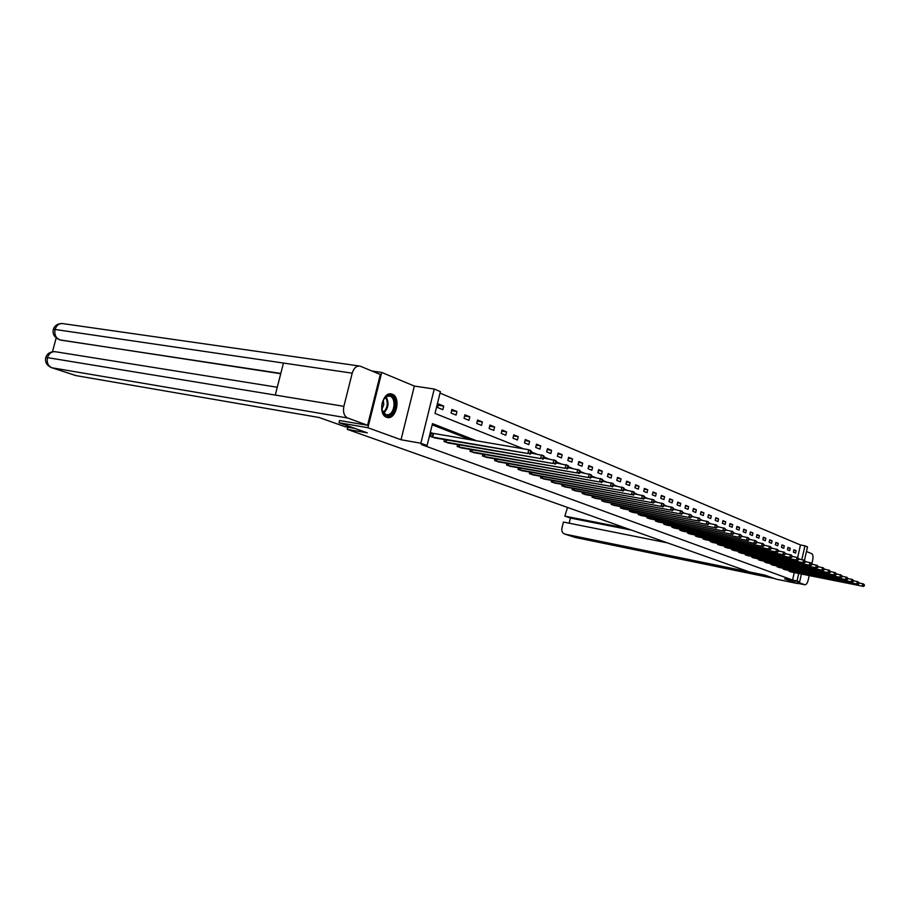 <?xml version="1.0" encoding="UTF-8"?>
<svg xmlns="http://www.w3.org/2000/svg" width="910" height="910" viewBox="0 0 910 910"><rect width="100%" height="100%" fill="white"/><g stroke="black" fill="none" stroke-linecap="round" stroke-linejoin="round"><path stroke-width="1.36" d="M392.29 394.246L391.675 394.041C382.575 391.016 377.388 414.448 386.557 417.258L387.068 417.417C396.146 420.375 401.344 397.272 392.29 394.246M797.638 557.557L800.47 544.976L804.94 545.818L807.488 546.899L804.486 560.31M372.042 371.041L381.734 372.44L367.902 427.734L401.026 439.746L420.852 443.238L434.241 389.036L440.383 391.63L435.003 413.436L523.568 448.846M401.026 439.746L414.346 386.067L381.734 372.44M414.346 386.067L434.241 389.036M800.47 544.976L440.03 393.075M347.791 427.177L347.245 429.338L749.465 571.946L764.901 575.12L776.048 579.113L797.581 583.549L798.024 581.592M347.245 429.338L367.31 432.853L339.032 422.74L339.601 420.477M339.032 422.74L367.902 427.734M437.664 407.578L442.84 409.682L443.727 406.099L438.552 403.972L437.664 407.578M451.019 413.003L456.069 415.062L456.934 411.525L451.895 409.454L451.019 413.003M464.043 418.304L468.957 420.306L469.822 416.803L464.896 414.789L464.043 418.304M476.738 423.457L481.526 425.414L482.38 421.956L477.579 419.988L476.738 423.457M489.114 428.496L493.789 430.396L494.619 426.983L489.944 425.061L489.114 428.496M501.183 433.399L505.755 435.253L506.574 431.886L502.013 430.009L501.183 433.399M512.967 438.188L517.426 439.996L518.234 436.675L513.786 434.843L512.967 438.188M524.467 442.863L528.824 444.637L529.62 441.339L525.275 439.553L524.467 442.863M535.706 447.424L539.948 449.153L540.733 445.9L536.49 444.16L535.706 447.424M546.671 451.883L550.812 453.578L551.585 450.359L547.445 448.653L546.671 451.883M557.375 456.24L561.436 457.889L562.198 454.704L558.149 453.043L557.375 456.24M567.851 460.494L571.81 462.109L572.561 458.959L568.602 457.332L567.851 460.494M578.077 464.657L581.956 466.227L582.696 463.122L578.828 461.529L578.077 464.657M588.087 468.718L591.875 470.265L592.603 467.183L588.815 465.636L588.087 468.718M597.87 472.7L601.578 474.201L602.295 471.164L598.598 469.64L597.87 472.7M607.436 476.59L611.065 478.057L611.782 475.054L608.153 473.564L607.436 476.59M616.798 480.389L620.347 481.834L621.052 478.853L617.503 477.397L616.798 480.389M625.966 484.12L629.436 485.53L630.13 482.584L626.66 481.162L625.966 484.12M634.93 487.76L638.331 489.148L639.013 486.224L635.624 484.837L634.93 487.76M643.711 491.332L647.044 492.685L647.727 489.796L644.394 488.431L643.711 491.332M652.311 494.824L655.575 496.155L656.246 493.3L652.982 491.957L652.311 494.824M660.74 498.248L663.936 499.556L664.596 496.724L661.399 495.415L660.74 498.248M668.998 501.603L672.126 502.877L672.774 500.079L669.646 498.794L668.998 501.603M677.086 504.891L680.145 506.142L680.794 503.366L677.722 502.104L677.086 504.891M685.003 508.121L688.017 509.338L688.654 506.586L685.651 505.357L685.003 508.121M692.772 511.272L695.729 512.478L696.355 509.748L693.409 508.542L692.772 511.272M700.393 514.366L703.282 515.549L703.908 512.853L701.018 511.67L700.393 514.366M707.866 517.403L710.699 518.563L711.313 515.89L708.481 514.73L707.866 517.403M715.192 520.384L717.979 521.521L718.582 518.871L715.806 517.733L715.192 520.384M722.392 523.307L725.111 524.422L725.714 521.794L722.995 520.679L722.392 523.307M729.445 526.173L732.118 527.265L732.721 524.672L730.036 523.568L729.445 526.173M736.361 528.994L739 530.064L739.58 527.493L736.952 526.412L736.361 528.994M743.163 531.759L745.745 532.805L746.325 530.257L743.743 529.199L743.163 531.759M749.84 534.466L752.365 535.501L752.945 532.964L750.409 531.929L749.84 534.466M756.392 537.127L758.872 538.14L759.44 535.637L756.961 534.614L756.392 537.127M762.819 539.744L765.264 540.733L765.833 538.254L763.388 537.253L762.819 539.744M769.143 542.314L771.543 543.293L772.101 540.824L769.701 539.846L769.143 542.314M775.354 544.84L777.709 545.795L778.266 543.361L775.9 542.394L775.354 544.84M781.451 547.32L783.772 548.264L784.318 545.841L781.997 544.885L781.451 547.32M787.446 549.754L789.721 550.675L790.267 548.286L787.992 547.354L787.446 549.754M793.338 552.154L795.579 553.064L796.113 550.687L793.873 549.765L793.338 552.154M476.84 440.884L432.489 423.639L427.086 445.525L421.239 444.489L792.576 580.057L794.259 572.595M471.107 439.917L432.193 424.822M432.841 433.376L431.431 432.83L430.544 436.447L435.833 438.12M444.478 439.61L444.012 441.521L449.176 443.147M457.593 444.603L457.138 446.457L462.166 448.038M470.379 449.472L469.947 451.269L474.849 452.816M482.846 454.226L482.425 455.955L487.203 457.468M495.006 458.856L494.596 460.54L499.26 462.018M506.87 463.372L506.483 465.01L511.033 466.443M518.461 467.786L518.074 469.367L522.522 470.777M529.768 472.085L529.392 473.621L533.738 474.997M540.813 476.283L540.449 477.784L544.692 479.126M551.596 480.389L551.255 481.845L555.396 483.164M562.141 484.393L561.8 485.815L565.849 487.1M572.447 488.317L572.117 489.694L576.075 490.945M582.525 492.139L582.207 493.482L586.074 494.71M592.376 495.882L592.069 497.19L595.845 498.396M602.01 499.545L601.715 500.818L605.412 502.001M611.44 503.128L611.145 504.367L614.762 505.528M620.665 506.631L620.381 507.837L623.93 508.974M629.697 510.066L629.424 511.238L632.894 512.353M638.547 513.422L638.274 514.571L641.664 515.651M647.203 516.709L646.942 517.824L650.263 518.893M655.689 519.928L655.428 521.02L658.692 522.067M663.993 523.079L663.743 524.149L666.939 525.172M672.137 526.173L671.898 527.208L675.027 528.21M680.123 529.199L679.884 530.212L682.955 531.201M687.949 532.168L687.71 533.158L690.724 534.125M695.615 535.08L695.388 536.047L698.334 536.991M703.134 537.924L702.918 538.879L705.807 539.801M710.517 540.722L710.301 541.655L713.144 542.565M717.762 543.475L717.546 544.373L720.333 545.272M724.861 546.159L724.656 547.047L727.386 547.934M731.833 548.81L731.64 549.674L734.313 550.539M738.681 551.403L738.488 552.245L741.115 553.098M745.392 553.951L745.21 554.782L747.792 555.612M751.99 556.442L751.808 557.261L754.344 558.08M758.474 558.899L758.292 559.696L760.783 560.503M764.832 561.311L764.662 562.096L767.107 562.88M771.088 563.677L770.918 564.439L773.318 565.224M777.231 566.009L777.06 566.748L779.415 567.521M783.26 568.295L783.101 569.023L785.421 569.774M789.197 570.536L789.038 571.252L791.313 571.992M801.403 574.028L799.628 581.922L784.557 578.828L797.581 583.549M799.628 581.922L797.035 580.978L798.718 573.493M792.576 580.057L797.035 580.978M427.086 445.525L420.852 443.238M801.846 559.604L804.94 545.818M531.531 452.031L536.343 453.953M544.226 457.104L548.787 458.924M556.579 462.041L560.901 463.77M568.613 466.853L572.697 468.491M580.33 471.539L584.197 473.086M591.75 476.101L595.413 477.568M602.886 480.56L606.333 481.936M613.738 484.893L617.003 486.202M624.328 489.125L627.411 490.353M634.657 493.254L637.557 494.414M644.735 497.292L647.476 498.384M654.586 501.228L657.157 502.252M664.198 505.061L666.609 506.028M673.582 508.815L675.857 509.725M682.762 512.489L684.889 513.342M691.725 516.072L693.716 516.869M700.495 519.576L702.349 520.327M709.061 523L710.801 523.694M717.444 526.355L719.059 527.004M725.645 529.631L727.147 530.234M733.676 532.839L735.064 533.396M741.536 535.99L742.81 536.502M749.226 539.061L750.397 539.528M756.756 542.076L757.837 542.508M764.138 545.022L765.117 545.409M771.361 547.911L772.249 548.264M778.448 550.743L779.244 551.062M785.387 553.519L786.104 553.803M792.189 556.237L792.826 556.488M438.233 405.246L443.727 406.099M451.599 410.672L456.934 411.525M464.612 415.972L469.822 416.803M477.306 421.137L482.38 421.956M489.671 426.176L494.619 426.983M501.751 431.09L506.574 431.886M513.524 435.89L518.234 436.675M525.024 440.576L529.62 441.339M536.252 445.149L540.733 445.9M547.217 449.62L551.585 450.359M557.921 453.976L562.198 454.704M568.386 458.242L572.561 458.959M578.612 462.416L582.696 463.122M588.611 466.489L592.603 467.183M598.393 470.481L602.295 471.164M607.96 474.383L611.782 475.054M617.321 478.194L621.052 478.853M626.478 481.936L630.13 482.584M635.442 485.587L639.013 486.224M644.223 489.171L647.727 489.796M652.823 492.674L656.246 493.3M661.24 496.109L664.596 496.724M669.487 499.476L672.774 500.079M677.575 502.775L680.794 503.366M685.492 506.017L688.654 506.586M693.261 509.179L696.355 509.748M700.871 512.296L703.908 512.853M708.344 515.344L711.313 515.89M715.669 518.336L718.582 518.871M722.859 521.259L725.714 521.794M729.911 524.149L732.721 524.672M736.827 526.97L739.58 527.493M743.618 529.745L746.325 530.257M750.295 532.464L752.945 532.964M756.836 535.137L759.44 535.637M763.274 537.764L765.833 538.254M769.587 540.347L772.101 540.824M775.798 542.883L778.266 543.361M781.895 545.374L784.318 545.841M787.878 547.82L790.267 548.286M793.77 550.231L796.113 550.687M431.954 436.982L527.868 453.51L434.354 437.881M431.374 433.046L528.778 449.733L530.837 450.564L531.599 451.724L530.78 451.394L530.416 452.907L531.247 453.237L531.599 451.724M530.416 452.907L527.868 453.51L528.778 449.733L530.78 451.394M529.927 454.329L531.247 453.237M389.48 415.404C386.545 416.473 384.259 415.313 382.632 411.911C380.858 406.213 381.836 401.242 385.578 396.988L387.501 395.725C396.032 391.698 398.034 412.185 389.48 415.404M382.029 409.989L386.033 414.846L388.82 414.585C395.179 412.287 395.918 397.283 389.719 396.134L386.989 396.362L383.679 399.388M386.659 417.292L389.628 416.86C397.488 413.993 398.421 395.395 390.731 393.973L390.322 393.882M381.882 409.216L383.77 404.836L383.303 400.07M354.911 428.417L344.935 426.688L319.171 417.508L75.951 375.602M352.215 373.168L283.465 363.056L275.275 395.065L343.866 406.338L352.215 373.168C353.853 368.004 356.47 365.661 360.076 366.116L380.3 374.476L367.583 425.277L339.589 420.522M343.866 406.338C342.808 412.196 344.071 416.086 347.654 418.009L367.583 425.277M56.17 337.974L52.484 351.715M280.735 373.726L60.208 339.942M277.266 387.25L55.715 351.783C51.813 351.26 49.06 353.216 47.479 357.63L45.75 357.675C44.829 362.191 46.785 365.536 51.62 367.708L51.369 367.629M359.132 365.979L63.12 323.653C59.275 323.141 56.579 325.086 55.055 329.454L53.303 329.579C52.416 334.015 54.338 337.337 59.07 339.544L58.809 339.464M757.279 573.55L565.008 534.136L575.131 537.412L774.194 578.441M567.533 507.439L564.814 516.118L626.216 528.244M797.649 583.276L804.815 584.755L797.877 582.229M804.815 584.755L804.895 584.777C806.26 584.812 807.375 583.196 808.228 579.932L809.195 575.609M806.453 551.505L811.777 553.712C812.994 554.588 813.29 556.749 812.653 560.185L811.618 564.939L811.038 562.937L805.373 561.606M667.496 542.883L563.404 522.044L561.925 528.255C561.459 531.178 562.391 533.112 564.735 534.068L565.008 534.136M631.586 530.155L570.422 518.052L569.194 523.193M570.422 518.052L564.814 516.118M445.388 442.033L540.62 458.572L447.731 442.92M531.281 453.089L543.52 455.648L544.294 456.809L543.497 456.479L543.134 457.98L543.941 458.299L544.294 456.809M543.134 457.98L540.62 458.572L541.518 454.841L543.497 456.479M542.633 459.368L543.941 458.299M458.481 446.958L553.03 463.497L460.767 447.822M543.987 458.094L555.874 460.596L556.647 461.745L555.862 461.438L555.51 462.906L556.294 463.224L556.647 461.745M555.51 462.906L553.03 463.497L553.917 459.812L555.862 461.438M554.986 464.271L556.294 463.224M471.255 451.758L565.121 468.286L473.473 452.6M556.351 462.974L567.897 465.42L568.682 466.557L567.92 466.261L567.567 467.706L568.329 468.013L568.682 466.557M567.567 467.706L565.121 468.286L565.986 464.657L567.92 466.261M567.032 469.048L568.329 468.013M483.699 456.445L576.894 472.961L485.872 457.252M568.397 467.729L579.602 470.117L580.398 471.255L579.659 470.959L579.317 472.392L580.057 472.688L580.398 471.255M579.317 472.392L576.894 472.961L577.748 469.378L579.659 470.959M578.749 473.7L580.057 472.688M495.848 461.006L588.372 477.511L497.963 461.802M580.136 472.37L591.022 474.69L591.818 475.816L591.09 475.532L590.761 476.942L591.477 477.238L591.818 475.816M590.761 476.942L588.372 477.511L589.214 473.974L591.09 475.532M590.181 478.228L591.477 477.238M507.689 465.465L599.553 481.947L509.759 466.238M591.568 476.885L602.147 479.161L602.943 480.275L602.238 479.991L601.908 481.39L602.613 481.674L602.943 480.275M601.908 481.39L599.553 481.947L600.384 478.444L602.238 479.991M601.317 482.653L602.613 481.674M519.257 469.81L610.462 486.27L521.282 470.572M602.704 481.288L612.999 483.506L613.806 484.62L613.112 484.347L612.794 485.724L613.476 485.997L613.806 484.62M612.794 485.724L610.462 486.27L611.27 482.823L613.112 484.347M612.18 486.952L613.476 485.997M530.553 474.053L621.098 490.49L532.521 474.804M613.579 485.587L623.577 487.749L624.385 488.852L623.714 488.59L623.395 489.955L624.067 490.217L624.385 488.852M623.395 489.955L621.098 490.49L621.894 487.077L623.714 488.59M622.77 491.161L624.067 490.217M541.587 478.205L631.472 494.608L543.509 478.933M624.169 489.773L633.906 491.889L634.714 492.992L634.065 492.719L633.747 494.073L634.407 494.335L634.714 492.992M633.747 494.073L631.472 494.608L632.268 491.241L634.065 492.719M633.11 495.256L634.407 494.335M552.359 482.254L641.607 498.623L554.236 482.96M634.509 493.868L643.984 495.939L644.803 497.019L644.166 496.769L643.848 498.1L644.485 498.35L644.803 497.019M643.848 498.1L641.607 498.623L642.38 495.29L644.166 496.769M643.199 499.26L644.485 498.35M562.88 486.213L651.492 502.548L564.723 486.907M644.61 497.861L653.824 499.886L654.643 500.955L654.017 500.705L653.71 502.024L654.336 502.274L654.643 500.955M653.71 502.024L651.492 502.548L652.265 499.26L654.017 500.705M653.05 503.173L654.336 502.274M573.175 490.092L661.149 506.381L574.972 490.763M654.461 501.763L663.435 503.73L664.255 504.811L663.64 504.561L663.947 506.108L664.255 504.811M663.344 505.869L661.149 506.381L661.911 503.128L663.64 504.561M662.673 506.984L663.947 506.108M583.242 493.868L670.579 510.123L584.993 494.528M664.072 505.562L672.82 507.496L673.343 509.85L673.639 508.565M672.752 509.611L670.579 510.123L671.33 506.904L673.047 508.326M672.069 510.715L673.343 509.85M593.081 497.565L679.793 513.775L594.799 498.214M673.48 509.281L681.988 511.181L682.818 512.239L682.238 512L682.523 513.502L682.818 512.239M681.943 513.274L679.793 513.775L680.532 510.59L682.238 512M681.249 514.355L682.523 513.502M602.704 501.194L688.802 517.346L604.377 501.82M682.659 512.922L690.952 514.776L691.498 517.073L691.782 515.822M690.929 516.857L688.802 517.346L689.53 514.207L691.213 515.595M690.224 517.915L691.498 517.073M612.111 504.732L697.606 520.838L613.761 505.346M691.634 516.482L699.722 518.29L700.268 520.577L700.552 519.326M699.71 520.349L697.606 520.838L698.323 517.733L699.995 519.11M699.005 521.396L700.268 520.577M621.325 508.189L706.217 524.262L622.94 508.804M700.404 519.951L708.287 521.726L708.833 523.989L709.117 522.761M708.298 523.773L706.217 524.262L706.922 521.18L708.571 522.545M707.582 524.797L708.833 523.989M630.346 511.591L714.634 527.595L631.927 512.182M708.981 523.352L716.67 525.093L717.228 527.334L717.501 526.116M716.693 527.117L714.634 527.595L715.34 524.558L716.978 525.9M715.977 528.13L717.228 527.334M639.184 514.912L722.881 530.871L640.731 515.492M717.376 526.685L724.872 528.38L725.429 530.598L725.702 529.392M724.906 530.393L722.881 530.871L723.575 527.857L725.19 529.188M724.178 531.383L725.429 530.598M647.829 518.154L730.946 534.068L649.342 518.723M725.577 529.938L732.903 531.599L733.46 533.795L733.733 532.612M732.948 533.59L730.946 534.068L731.629 531.087L733.221 532.407M732.22 534.568L733.46 533.795M656.303 521.339L738.829 537.196L657.782 521.896M733.619 533.124L740.751 534.75L741.32 536.934L741.593 535.751M740.82 536.729L738.829 537.196L739.5 534.25L741.093 535.546M740.08 537.696L741.32 536.934M664.596 524.467L746.553 540.256L666.052 525.013M741.479 536.24L748.441 537.833L749.01 539.994L749.283 538.822M748.52 539.801L746.553 540.256L747.224 537.344L748.793 538.629M747.781 540.745L749.01 539.994M672.729 527.527L754.117 543.259L674.151 528.062M749.169 539.3L755.971 540.847L756.551 542.997L756.813 541.837M756.073 542.804L754.117 543.259L754.777 540.369L756.335 541.643M755.323 543.736L756.551 542.997M680.703 530.519L761.534 546.205L682.102 531.042M756.711 542.28L763.354 543.805L763.922 545.932L764.184 544.794M763.456 545.75L761.534 546.205L762.182 543.338L763.717 544.601M762.705 546.66L763.922 545.932M688.517 533.465L768.791 549.083L689.882 533.977M764.093 545.215L770.577 546.705L771.157 548.821L771.407 547.683M770.702 548.628L768.791 549.083L769.428 546.25L770.952 547.501M769.94 549.538L771.157 548.821M696.184 536.343L775.9 551.904L697.526 536.843M771.316 548.082L777.663 549.549L778.243 551.642L778.494 550.516M777.788 551.46L775.9 551.904L776.537 549.094L778.039 550.334M777.026 552.347L778.243 551.642M703.692 539.164L782.873 554.668L705.011 539.664M778.403 550.903L784.602 552.336L785.182 554.406L785.432 553.291M784.738 554.224L782.873 554.668L783.499 551.892L784.989 553.121M783.976 555.1L785.182 554.406M711.063 541.939L789.698 557.375L712.359 542.417M785.353 553.655L791.404 555.054L791.984 557.113L792.235 556.01M791.552 556.943L789.698 557.375L790.324 554.622L791.802 555.839M790.79 557.807L791.984 557.113M718.297 544.658L796.398 560.037L719.56 545.135M792.155 556.363L798.07 557.739L798.661 559.775L798.9 558.683M798.241 559.604L796.398 560.037L797.012 557.307L798.48 558.512M797.467 560.458L798.661 559.775M725.384 547.32L802.973 562.642L726.635 547.786M798.832 559.013L804.622 560.355L805.202 562.38L805.441 561.299M804.793 562.209L802.973 562.642L803.576 559.946L805.032 561.14M804.008 563.051L805.202 562.38M732.357 549.947L809.411 565.19L733.574 550.402M811.208 564.769L809.411 565.19L810.014 562.528L811.458 563.699M810.435 565.599L811.618 564.939M739.182 552.518L815.735 567.703L740.387 552.962M811.8 564.166L817.328 565.451L817.919 567.442L818.158 566.384M817.521 567.283L815.735 567.703L816.327 565.053L817.749 566.225M816.736 568.102L817.919 567.442M745.893 555.032L821.935 570.16L747.076 555.475M818.09 566.668L823.505 567.931L824.096 569.91L824.323 568.852M823.698 569.751L821.935 570.16L822.526 567.544L823.937 568.704M822.924 570.547L824.096 569.91M752.49 557.511L828.02 572.572L753.639 557.944M824.267 569.114L829.567 570.365L830.159 572.322L830.386 571.287M829.772 572.163L828.02 572.572L828.601 569.978L830 571.127M828.987 572.959L830.159 572.322M758.951 559.946L833.992 574.949L760.089 560.378M830.33 571.525L835.516 572.754L836.108 574.688L836.336 573.664M835.733 574.54L833.992 574.949L834.572 572.367L835.96 573.516M834.948 575.325L836.108 574.688M765.31 562.335L839.862 577.27L766.425 562.755M836.279 573.891L841.352 575.097L841.943 577.02L842.171 575.996M841.579 576.872L839.862 577.27L840.431 574.722L841.807 575.848M840.794 577.634L841.943 577.02M771.555 564.689L845.617 579.556L772.647 565.099M842.125 576.223L847.085 577.395L847.688 579.306L847.904 578.294M847.324 579.158L845.617 579.556L846.175 577.031L847.54 578.146M846.528 579.92L847.688 579.306M777.686 566.987L851.271 581.797L778.767 567.396M847.858 578.498L852.727 579.647L853.318 581.547L853.534 580.546M852.954 581.399L851.271 581.797L851.828 579.295L853.182 580.398M852.169 582.15L853.318 581.547M783.715 569.262L856.822 584.004L784.773 569.66M853.5 580.739L858.255 581.865L858.847 583.754L859.063 582.753M858.494 583.606L856.822 584.004L857.379 581.513L858.721 582.616M857.709 584.345L858.847 583.754M789.641 571.491L862.282 586.165L790.688 571.878M859.029 582.935L863.692 584.049L864.284 585.915L864.5 584.937M863.943 585.778L862.282 586.165L862.828 583.708L864.159 584.789M863.146 586.506L864.284 585.915M432.17 437.027L433.069 433.422M432.671 437.13L433.558 433.524M386.124 396.828C389.298 402.925 388.445 408.374 383.565 413.174M383.178 412.639C387.603 408.089 388.411 402.937 385.59 397.215M347.654 418.009L51.95 367.788L76.565 375.762M280.803 373.43L60.947 340.147M60.504 340.044L59.503 339.646C55.681 337.803 54.191 334.414 55.055 329.454L283.465 363.056M275.275 395.065L47.479 357.63C46.581 362.624 48.071 366.002 51.95 367.788L76.235 375.693M574.62 537.275L575.438 537.48M445.604 442.078L446.15 439.894M446.105 442.18L446.639 439.985M458.697 447.003L459.22 444.888M459.186 447.106L459.709 444.967M471.471 451.804L471.971 449.756M471.949 451.906L472.449 449.836M483.915 456.49L484.393 454.5M484.393 456.581L484.882 454.579M496.052 461.051L496.519 459.129M496.53 461.154L496.997 459.209M507.905 465.51L508.36 463.634M508.372 465.601L508.826 463.725M519.462 469.856L519.906 468.036M519.94 469.958L520.372 468.127M530.758 474.099L531.178 472.335M531.224 474.201L531.645 472.426M541.78 478.25L542.201 476.533M542.246 478.341L542.656 476.624M552.552 482.3L552.95 480.639M553.018 482.391L553.416 480.719M563.085 486.259L563.472 484.643M563.54 486.349L563.927 484.723M573.368 490.126L573.744 488.556M573.823 490.217L574.199 488.636M583.435 493.914L583.799 492.378M583.879 494.005L584.243 492.458M593.263 497.611L593.616 496.121M593.707 497.702L594.059 496.2M602.886 501.228L603.239 499.772M603.33 501.319L603.671 499.863M612.305 504.766L612.635 503.355M612.737 504.857L613.078 503.435M621.519 508.235L621.837 506.859M621.951 508.326L622.269 506.938M630.539 511.625L630.846 510.283M630.96 511.716L631.278 510.362M639.366 514.946L639.673 513.638M639.787 515.037L640.094 513.718M648.011 518.199L648.307 516.925M648.432 518.29L648.728 517.005M656.485 521.385L656.77 520.133M656.895 521.476L657.191 520.213M664.778 524.501L665.062 523.284M665.187 524.592L665.483 523.364M672.911 527.561L673.184 526.378M673.32 527.652L673.593 526.458M680.885 530.564L681.146 529.392M681.283 530.644L681.556 529.472M688.688 533.499L688.95 532.361M689.097 533.578L689.359 532.441M696.355 536.377L696.605 535.273M696.753 536.468L697.014 535.353M703.862 539.209L704.112 538.117M704.26 539.289L704.511 538.197M711.233 541.973L711.472 540.915M711.631 542.064L711.87 540.995M718.468 544.692L718.695 543.657M718.855 544.771L719.093 543.736M725.554 547.365L725.793 546.353M725.941 547.445L726.18 546.421M732.516 549.981L732.743 548.992M732.903 550.061L733.13 549.06M739.352 552.552L739.568 551.574M739.739 552.632L739.955 551.653M746.063 555.077L746.28 554.122M746.439 555.157L746.655 554.201M752.65 557.546L752.854 556.613M753.025 557.625L753.241 556.692M759.111 559.98L759.327 559.07M759.486 560.059L759.702 559.149M765.469 562.369L765.674 561.481M765.845 562.448L766.049 561.55M771.714 564.723L771.908 563.847M772.078 564.803L772.283 563.916M777.845 567.021L778.039 566.168M778.209 567.101L778.403 566.247M783.874 569.296L784.067 568.454M784.238 569.376L784.431 568.523M789.8 571.525L789.982 570.695M790.164 571.594L790.346 570.775M391.675 394.041L390.686 393.893M382.484 411.343L382.632 411.911M388.934 396.009L389.719 396.134M45.796 357.493C47.081 353.671 50.027 351.726 54.645 351.635M53.36 329.363C54.577 325.643 57.421 323.698 61.891 323.494M804.895 584.777L797.638 583.287M774.251 578.464L575.222 537.446L564.735 534.068"/></g></svg>
